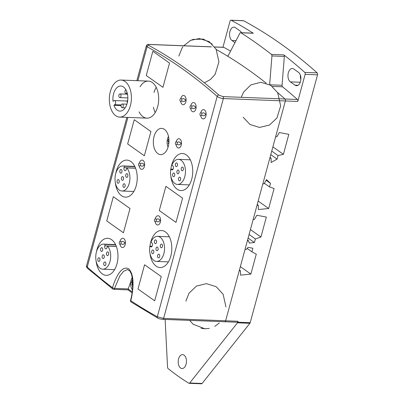 <?xml version="1.0" encoding="UTF-8"?>
<svg xmlns="http://www.w3.org/2000/svg" width="404" height="404" viewBox="0 0 404 404"><rect width="100%" height="100%" fill="white"/><g stroke="black" fill="none" stroke-linecap="round" stroke-linejoin="round"><path stroke-width="0.61" d="M136.85 80.664L146.309 45.839L147.101 46.763A781.806 465.034 92.2 0 1 217.18 96.41C218.882 97.642 220.932 98.359 223.336 98.571A1.545 0.919 -87.8 0 0 222.963 96.607L218.877 95.086A1.545 1.116 131.5 0 0 217.18 96.41L157.318 316.731A1.545 1.192 118.6 0 0 157.823 318.13A1.545 1.192 118.6 0 0 157.873 318.16M127.906 117.407L87.239 267.079A1.545 1.116 -48.5 0 0 87.456 268.281A1.545 1.116 -48.5 0 1 87.456 268.281C86.547 267.16 86.244 266.352 86.532 265.862L87.239 267.079A781.806 465.034 92.2 0 0 112.489 287.734A1.545 1.146 127 0 0 112.802 289.017A1.545 1.545 0 0 0 113.67 289.325A1.545 0.919 -87.8 0 0 114.549 288.421A1.545 0.49 -163.5 0 1 112.489 287.734C115.443 277.962 121.326 265.256 128.578 268.726C135.067 274.993 133.264 290.582 130.81 300.712A781.806 465.034 92.2 0 0 157.318 316.731L163.61 318.402L223.336 98.571L285.36 100.96A1.545 0.919 -87.8 0 0 284.987 99A783.351 465.953 -87.8 0 0 277.614 92.561A783.351 465.953 92.2 0 1 284.987 99A1.545 0.919 92.2 0 1 285.36 100.96L275.644 136.729L276.886 136.774L279.285 132.547L288.825 134.355L283.401 154.318L278.048 155.555L277.083 159.115L271.15 162.489L271.074 158.166L269.832 158.116L262.858 183.785L264.1 183.83L266.504 179.603L270.493 183.36L269.529 186.926L274.104 188.542L268.675 208.504L258.368 209.545L258.287 205.222L257.05 205.171L253.172 219.433L254.414 219.478L256.818 215.251L266.352 217.059L260.928 237.022L255.389 238.971L254.419 242.536L249.263 243.056L248.601 240.87L247.364 240.819L245.036 249.379L246.278 249.425L248.101 247.334L252.869 248.238L251.899 251.803L256.282 254.131L250.859 274.094L240.547 275.139L240.466 270.816L239.229 270.766L225.634 320.796L285.36 100.96L297.768 101.439L305.126 74.346L317.534 74.826A1.545 0.919 -87.8 0 0 317.155 72.866L304.752 72.387A1.545 0.919 92.2 0 1 305.126 74.346M237.789 322.2A1.545 0.919 92.2 0 1 237.486 322.826L189.703 382.997A1.545 0.919 92.2 0 1 189.112 383.32L201.515 383.8A1.545 0.919 -87.8 0 0 202.106 383.477L249.889 323.306A1.545 0.919 -87.8 0 0 250.192 322.68L237.789 322.2L238.037 321.271A1.545 0.919 92.2 0 1 237.143 322.225L224.74 321.746A1.545 0.919 -87.8 0 0 225.634 320.796A1.545 0.919 92.2 0 1 224.74 321.746A1.545 0.919 92.2 0 1 224.488 321.675M146.309 45.839C146.773 44.794 147.718 44.324 149.147 44.425L149.147 44.425A1.545 0.919 -87.8 0 1 149.399 44.496C147.995 44.49 147.748 44.773 148.657 45.339A1.545 1.192 -61.4 0 0 147.101 46.763L137.88 80.699M266.206 83.163A783.351 465.953 -87.8 0 0 216.266 49.54A783.351 465.953 92.2 0 1 227.26 55.949A1.545 0.919 -87.8 0 0 227.543 56.035A1.545 0.919 -87.8 0 0 228.285 55.479L239.885 33.229A1.545 0.919 92.2 0 1 240.622 32.674A1.545 0.919 92.2 0 1 240.92 32.775L253.328 33.249A1.545 0.919 92.2 0 0 253.03 33.153L240.622 32.674M155.333 218.589A4.631 2.757 92.2 0 1 158.014 215.736A4.631 2.757 92.2 0 1 160.59 220.468A4.631 2.757 92.2 0 1 157.656 224.993A4.631 2.757 92.2 0 1 155.176 221.791A4.631 2.757 -87.8 0 0 157.656 224.993A4.631 2.757 -87.8 0 0 160.59 220.468A4.631 2.757 -87.8 0 0 158.014 215.736A4.631 2.757 -87.8 0 0 155.333 218.589A4.631 2.757 -87.8 0 0 155.293 218.731A4.631 2.757 92.2 0 1 155.333 218.589M176.25 141.592A4.631 2.757 92.2 0 1 178.932 138.734A4.631 2.757 92.2 0 1 181.507 143.471A4.631 2.757 92.2 0 1 178.578 147.99A4.631 2.757 92.2 0 1 176.099 144.794A4.631 2.757 -87.8 0 0 178.578 147.99A4.631 2.757 -87.8 0 0 181.507 143.471A4.631 2.757 -87.8 0 0 178.932 138.734A4.631 2.757 -87.8 0 0 176.25 141.592A4.631 2.757 -87.8 0 0 176.215 141.733A4.631 2.757 92.2 0 1 176.25 141.592M190.86 105.404A4.631 2.757 92.2 0 1 193.541 102.545A4.631 2.757 92.2 0 1 196.117 107.282A4.631 2.757 92.2 0 1 193.183 111.807A4.631 2.757 92.2 0 1 190.703 108.605A4.631 2.757 -87.8 0 0 193.183 111.807A4.631 2.757 -87.8 0 0 196.117 107.282A4.631 2.757 -87.8 0 0 193.541 102.545A4.631 2.757 -87.8 0 0 190.86 105.404A4.631 2.757 -87.8 0 0 190.824 105.545A4.631 2.757 92.2 0 1 190.86 105.404M180.851 98.308A4.631 2.757 92.2 0 1 183.527 95.455A4.631 2.757 92.2 0 1 186.103 100.187A4.631 2.757 92.2 0 1 183.174 104.712A4.631 2.757 92.2 0 1 180.694 101.515A4.631 2.757 -87.8 0 0 183.174 104.712A4.631 2.757 -87.8 0 0 186.103 100.187A4.631 2.757 -87.8 0 0 183.527 95.455A4.631 2.757 -87.8 0 0 180.851 98.308A4.631 2.757 -87.8 0 0 180.81 98.45A4.631 2.757 92.2 0 1 180.851 98.308M200.869 112.494A4.631 2.757 92.2 0 1 203.55 109.641A4.631 2.757 92.2 0 1 206.126 114.372A4.631 2.757 92.2 0 1 203.197 118.897A4.631 2.757 92.2 0 1 200.717 115.695A4.631 2.757 -87.8 0 0 203.197 118.897A4.631 2.757 -87.8 0 0 206.126 114.372A4.631 2.757 -87.8 0 0 203.55 109.641A4.631 2.757 -87.8 0 0 200.869 112.494A4.631 2.757 -87.8 0 0 200.833 112.635A4.631 2.757 92.2 0 1 200.869 112.494M139.415 162.933A4.631 2.757 92.2 0 1 142.097 160.08A4.631 2.757 92.2 0 1 144.672 164.812A4.631 2.757 92.2 0 1 141.738 169.337A4.631 2.757 92.2 0 1 139.259 166.14A4.631 2.757 -87.8 0 0 141.738 169.337A4.631 2.757 -87.8 0 0 144.672 164.812A4.631 2.757 -87.8 0 0 142.097 160.08A4.631 2.757 -87.8 0 0 139.415 162.933A4.631 2.757 -87.8 0 0 139.375 163.075A4.631 2.757 92.2 0 1 139.415 162.933M120.16 241.117A4.631 2.757 92.2 0 1 122.841 238.259A4.631 2.757 92.2 0 1 125.417 242.996A4.631 2.757 92.2 0 1 122.488 247.521A4.631 2.757 92.2 0 1 120.008 244.319A4.631 2.757 -87.8 0 0 122.488 247.521A4.631 2.757 -87.8 0 0 125.417 242.996A4.631 2.757 -87.8 0 0 122.841 238.259A4.631 2.757 -87.8 0 0 120.16 241.117A4.631 2.757 -87.8 0 0 120.124 241.259A4.631 2.757 92.2 0 1 120.16 241.117M165.887 186.335L182.573 198.152L175.987 222.397L159.302 210.575L165.887 186.335L182.573 198.152L175.987 222.397L159.302 210.575L165.887 186.335M134.244 119.705L150.929 131.527L144.344 155.767L127.659 143.945L134.244 119.705L150.929 131.527L144.344 155.767L127.659 143.945L134.244 119.705M152.843 51.263L169.529 63.085L162.943 87.325L146.258 75.503L152.843 51.263L169.529 63.085L162.943 87.325L146.258 75.503L152.843 51.263M113.327 196.708L130.012 208.53L123.427 232.77L106.742 220.948L113.327 196.708L130.012 208.53L123.427 232.77L106.742 220.948L113.327 196.708M144.576 264.756L161.262 276.578L154.676 300.818L137.991 289.001L144.576 264.756L161.262 276.578L154.676 300.818L137.991 289.001L144.576 264.756M149.965 246.162A18.534 11.024 92.2 0 1 150.778 241.946A18.534 11.024 92.2 0 1 161.504 230.517A18.534 11.024 92.2 0 1 171.801 249.46A18.534 11.024 92.2 0 1 160.075 267.554A18.534 11.024 92.2 0 1 149.929 253.111M115.685 173.725A18.534 11.024 92.2 0 1 116.185 171.528A18.534 11.024 92.2 0 1 126.912 160.1A18.534 11.024 92.2 0 1 137.214 179.043A18.534 11.024 92.2 0 1 125.482 197.137A18.534 11.024 92.2 0 1 115.337 182.694M140.042 86.769A18.534 11.024 92.2 0 1 148.374 81.108A18.534 11.024 92.2 0 1 158.676 100.051A18.534 11.024 92.2 0 1 146.945 118.14A18.534 11.024 92.2 0 1 139.072 111.852M96.435 251.904A18.534 11.024 92.2 0 1 96.935 249.707A18.534 11.024 92.2 0 1 107.661 238.284A18.534 11.024 92.2 0 1 117.963 257.227A18.534 11.024 92.2 0 1 106.232 275.321A18.534 11.024 92.2 0 1 96.086 260.873M170.887 169.165A18.534 11.024 92.2 0 1 171.7 164.943A18.534 11.024 92.2 0 1 182.421 153.52A18.534 11.024 92.2 0 1 192.723 172.463A18.534 11.024 92.2 0 1 180.997 190.557A18.534 11.024 92.2 0 1 170.852 176.109M154.065 136.466A13.125 7.807 92.2 0 1 161.661 128.376A13.125 7.807 92.2 0 1 168.958 141.794A13.125 7.807 92.2 0 1 160.651 154.611A13.125 7.807 92.2 0 1 154.065 136.466M130.795 281.724L128.199 288.926L128.209 289.769M132.037 292.819L128.068 289.875L113.67 289.325M153.404 107.247A18.534 11.024 -87.8 0 0 155.237 112.549M156.212 87.32A18.534 11.024 -87.8 0 0 153.974 92.465M189.112 383.32A1.545 0.919 92.2 0 1 188.825 383.229A393.799 234.239 92.2 0 1 168.049 368.514A1.545 0.919 92.2 0 1 167.559 367.312L165.135 319.448M231.189 20.271L243.597 20.75A1.545 0.919 -87.8 0 0 243.339 20.68L230.936 20.2A1.545 0.919 92.2 0 1 231.189 20.271A783.351 465.953 92.2 0 1 253.328 33.249M243.597 20.75A783.351 465.953 92.2 0 1 317.155 72.866M250.192 322.68L317.534 74.826M300.404 75.205A6.949 4.136 -87.8 0 0 300.859 79.497M304.752 72.387A783.351 465.953 92.2 0 0 283.845 54.873A1.545 0.919 92.2 0 1 284.34 56.419L282.058 85.264A1.545 0.919 -87.8 0 0 282.537 86.799A783.351 465.953 -87.8 0 1 297.389 99.48A1.545 0.919 92.2 0 1 297.768 101.439M283.845 54.873L271.443 54.394A1.545 0.919 92.2 0 1 271.937 55.939L284.34 56.419M269.665 84.633L271.937 55.939M271.443 54.394A783.351 465.953 -87.8 0 0 240.92 32.775M234.977 42.642L231.952 40.501A6.949 4.136 92.2 0 1 229.684 32.648A6.949 4.136 92.2 0 1 233.961 27.139A6.949 4.136 92.2 0 1 235.436 27.669L240.107 30.977A6.949 4.136 92.2 0 1 241.536 32.709M222.947 47.268L230.043 21.154A1.545 0.919 92.2 0 1 230.936 20.2M214.686 46.95L223.574 47.293A1.545 0.919 92.2 0 1 223.831 47.364A783.351 465.953 -87.8 0 1 230.573 51.091M298.506 72.351A6.949 4.136 92.2 0 1 300.773 80.199A6.949 4.136 92.2 0 1 296.496 85.709A6.949 4.136 92.2 0 1 295.021 85.183L290.35 81.876A6.949 4.136 92.2 0 1 288.082 74.023A6.949 4.136 92.2 0 1 292.36 68.513A6.949 4.136 92.2 0 1 293.834 69.039L298.506 72.351M180.578 367.988A6.949 4.136 92.2 0 1 178.31 360.141A6.949 4.136 92.2 0 1 182.588 354.631A6.949 4.136 92.2 0 1 186.451 361.731A6.949 4.136 92.2 0 1 182.053 368.519A6.949 4.136 92.2 0 1 180.578 367.988M270.024 157.419L271.074 158.166M257.237 204.474L258.287 205.222M247.551 240.122L248.601 240.87M239.415 270.069L240.466 270.816M249.081 234.502L255.389 238.971M250.419 229.573L260.928 237.022M248.112 238.067L254.419 242.536M271.746 151.086L278.048 155.555M272.887 146.869L283.401 154.318M270.776 154.651L277.083 159.115M266.125 180.265L270.493 183.36M264.403 183.295L269.529 186.926M258.166 201.056L268.675 208.504M247.142 248.435L251.899 251.803M240.345 266.65L250.859 274.094M119.352 242.203A1.545 0.919 92.2 0 1 120.937 241.855A1.545 0.919 92.2 0 1 120.266 244.324A1.545 0.919 92.2 0 1 119.352 242.203M154.52 219.675A1.545 0.919 92.2 0 1 156.106 219.327A1.545 0.919 92.2 0 1 155.434 221.796A1.545 0.919 92.2 0 1 154.52 219.675M138.602 164.019A1.545 0.919 92.2 0 1 140.188 163.671A1.545 0.919 92.2 0 1 139.516 166.14A1.545 0.919 92.2 0 1 138.602 164.019M175.442 142.678A1.545 0.919 92.2 0 1 177.028 142.329A1.545 0.919 92.2 0 1 176.356 144.799A1.545 0.919 92.2 0 1 175.442 142.678M180.038 99.394A1.545 0.919 92.2 0 1 181.623 99.046A1.545 0.919 92.2 0 1 180.952 101.515A1.545 0.919 92.2 0 1 180.038 99.394M190.047 106.489A1.545 0.919 92.2 0 1 191.632 106.141A1.545 0.919 92.2 0 1 190.961 108.61A1.545 0.919 92.2 0 1 190.047 106.489M200.061 113.58A1.545 0.919 92.2 0 1 201.647 113.231A1.545 0.919 92.2 0 1 200.975 115.701A1.545 0.919 92.2 0 1 200.061 113.58M105.156 244.415L104.767 245.849A2.161 1.288 -87.8 0 0 105.853 248.839A2.161 1.288 -87.8 0 0 107.105 247.506L107.494 246.071A12.549 7.464 92.2 0 1 110.282 260.297A12.549 7.464 92.2 0 1 102.742 269.2A12.549 7.464 92.2 0 1 95.768 256.373A12.549 7.464 92.2 0 1 103.707 244.117A12.549 7.464 92.2 0 1 105.156 244.415L115.655 244.824M116.337 246.415L107.494 246.071M105.272 262.08A1.853 1.101 -87.8 0 0 104.878 261.938A1.853 1.101 -87.8 0 0 103.707 263.746A1.853 1.101 -87.8 0 0 104.737 265.64A1.853 1.101 -87.8 0 0 105.878 264.171A1.853 1.101 -87.8 0 0 105.272 262.08M99.369 257.898A1.853 1.101 -87.8 0 0 98.975 257.762A1.853 1.101 -87.8 0 0 97.803 259.57A1.853 1.101 -87.8 0 0 98.834 261.464A1.853 1.101 -87.8 0 0 99.975 259.994A1.853 1.101 -87.8 0 0 99.369 257.898M102.111 247.819A1.853 1.101 -87.8 0 0 101.717 247.677A1.853 1.101 -87.8 0 0 100.546 249.485A1.853 1.101 -87.8 0 0 101.576 251.379A1.853 1.101 -87.8 0 0 102.717 249.909A1.853 1.101 -87.8 0 0 102.111 247.819M103.692 254.949A1.853 1.101 -87.8 0 0 103.298 254.808A1.853 1.101 -87.8 0 0 102.121 256.616A1.853 1.101 -87.8 0 0 103.151 258.51A1.853 1.101 -87.8 0 0 104.293 257.04A1.853 1.101 -87.8 0 0 103.692 254.949M108.009 252A1.853 1.101 -87.8 0 0 107.615 251.859A1.853 1.101 -87.8 0 0 106.444 253.667A1.853 1.101 -87.8 0 0 107.474 255.56A1.853 1.101 -87.8 0 0 108.615 254.091A1.853 1.101 -87.8 0 0 108.009 252M149.849 246.157L150.687 246.753A2.161 1.288 -87.8 0 0 151.141 246.915A2.161 1.288 -87.8 0 0 152.475 245.203A2.161 1.288 -87.8 0 0 151.768 242.759L150.929 242.168A12.549 7.464 92.2 0 1 157.55 236.355A12.549 7.464 92.2 0 1 164.524 249.182A12.549 7.464 92.2 0 1 156.585 261.433A12.549 7.464 92.2 0 1 149.849 246.157L152.121 246.248M160.383 245.228A1.853 1.101 -87.8 0 0 161.312 247.788A1.853 1.101 -87.8 0 0 162.489 245.98A1.853 1.101 -87.8 0 0 161.459 244.087A1.853 1.101 -87.8 0 0 160.383 245.228M157.646 255.313A1.853 1.101 -87.8 0 0 158.575 257.873A1.853 1.101 -87.8 0 0 159.747 256.065A1.853 1.101 -87.8 0 0 158.716 254.172A1.853 1.101 -87.8 0 0 157.646 255.313M151.747 251.137A1.853 1.101 -87.8 0 0 152.677 253.697A1.853 1.101 -87.8 0 0 153.848 251.884A1.853 1.101 -87.8 0 0 152.818 249.99A1.853 1.101 -87.8 0 0 151.747 251.137M156.065 248.182A1.853 1.101 -87.8 0 0 156.994 250.743A1.853 1.101 -87.8 0 0 158.171 248.935A1.853 1.101 -87.8 0 0 157.141 247.041A1.853 1.101 -87.8 0 0 156.065 248.182M154.49 241.052A1.853 1.101 -87.8 0 0 155.419 243.612A1.853 1.101 -87.8 0 0 156.59 241.804A1.853 1.101 -87.8 0 0 155.56 239.91A1.853 1.101 -87.8 0 0 154.49 241.052M124.412 166.236L124.023 167.665A2.161 1.288 -87.8 0 0 125.104 170.655A2.161 1.288 -87.8 0 0 126.356 169.321L126.745 167.892A12.549 7.464 92.2 0 1 129.532 182.118A12.549 7.464 92.2 0 1 121.993 191.016A12.549 7.464 92.2 0 1 115.019 178.189A12.549 7.464 92.2 0 1 122.962 165.938A12.549 7.464 92.2 0 1 124.412 166.236L134.906 166.64M135.587 168.231L126.745 167.892M124.523 183.896A1.853 1.101 -87.8 0 0 124.129 183.754A1.853 1.101 -87.8 0 0 122.957 185.562A1.853 1.101 -87.8 0 0 123.988 187.456A1.853 1.101 -87.8 0 0 125.129 185.986A1.853 1.101 -87.8 0 0 124.523 183.896M118.624 179.719A1.853 1.101 -87.8 0 0 118.231 179.578A1.853 1.101 -87.8 0 0 117.054 181.386A1.853 1.101 -87.8 0 0 118.084 183.28A1.853 1.101 -87.8 0 0 119.225 181.81A1.853 1.101 -87.8 0 0 118.624 179.719M121.362 169.635A1.853 1.101 -87.8 0 0 120.968 169.493A1.853 1.101 -87.8 0 0 119.796 171.301A1.853 1.101 -87.8 0 0 120.826 173.195A1.853 1.101 -87.8 0 0 121.968 171.725A1.853 1.101 -87.8 0 0 121.362 169.635M122.942 176.765A1.853 1.101 -87.8 0 0 122.548 176.624A1.853 1.101 -87.8 0 0 121.377 178.432A1.853 1.101 -87.8 0 0 122.407 180.33A1.853 1.101 -87.8 0 0 123.548 178.861A1.853 1.101 -87.8 0 0 122.942 176.765M127.26 173.816A1.853 1.101 -87.8 0 0 126.866 173.675A1.853 1.101 -87.8 0 0 125.695 175.488A1.853 1.101 -87.8 0 0 126.725 177.381A1.853 1.101 -87.8 0 0 127.866 175.912A1.853 1.101 -87.8 0 0 127.26 173.816M170.766 169.16L171.604 169.751A2.161 1.288 -87.8 0 0 172.064 169.917A2.161 1.288 -87.8 0 0 173.397 168.2A2.161 1.288 -87.8 0 0 172.69 165.761L171.852 165.165A12.549 7.464 92.2 0 1 178.472 159.353A12.549 7.464 92.2 0 1 185.446 172.18A12.549 7.464 92.2 0 1 177.502 184.431A12.549 7.464 92.2 0 1 170.766 169.16L173.043 169.246M181.305 168.231A1.853 1.101 -87.8 0 0 182.234 170.791A1.853 1.101 -87.8 0 0 183.406 168.983A1.853 1.101 -87.8 0 0 182.376 167.084A1.853 1.101 -87.8 0 0 181.305 168.231M178.568 178.316A1.853 1.101 -87.8 0 0 179.497 180.876A1.853 1.101 -87.8 0 0 180.669 179.068A1.853 1.101 -87.8 0 0 179.639 177.174A1.853 1.101 -87.8 0 0 178.568 178.316M172.665 174.134A1.853 1.101 -87.8 0 0 173.599 176.694A1.853 1.101 -87.8 0 0 174.77 174.887A1.853 1.101 -87.8 0 0 173.74 172.993A1.853 1.101 -87.8 0 0 172.665 174.134M176.987 171.185A1.853 1.101 -87.8 0 0 177.917 173.745A1.853 1.101 -87.8 0 0 179.088 171.937A1.853 1.101 -87.8 0 0 178.058 170.044A1.853 1.101 -87.8 0 0 176.987 171.185M175.407 164.049A1.853 1.101 -87.8 0 0 176.336 166.615A1.853 1.101 -87.8 0 0 177.513 164.802A1.853 1.101 -87.8 0 0 176.482 162.908A1.853 1.101 -87.8 0 0 175.407 164.049M132.249 277.558A8.206 4.883 -87.8 0 0 131.098 280.265A8.206 4.883 -87.8 0 0 132.391 289.9M132.704 284.29A15.438 4 170.8 0 0 131.613 285.123A15.438 5.979 -15.9 0 1 132.628 283.83A15.397 4.474 -164.8 0 1 131.452 282.649A14.731 11.039 -54.7 0 1 131.704 281.578A14.731 11.039 -54.7 0 1 132.032 280.512A15.397 4.474 15.2 0 0 132.633 281.179M132.603 287.305A14.731 4.282 -164.8 0 1 132.456 287.188A15.397 11.539 -54.7 0 1 132.704 284.396M132.694 282.699L131.452 282.649M168.488 136.426A8.206 4.883 -87.8 0 0 167.554 138.769A8.206 4.883 -87.8 0 0 168.079 147.107M168.882 142.981A15.438 4 170.8 0 0 168.069 143.632A15.438 5.979 -15.9 0 1 168.917 142.511M168.938 142.218A15.397 4.474 -164.8 0 1 167.902 141.158A14.731 11.039 -54.7 0 1 168.155 140.087A14.731 11.039 -54.7 0 1 168.483 139.016A15.397 4.474 15.2 0 0 168.928 139.526M167.902 141.158L168.973 141.198M121.119 106.55A1.853 1.101 92.2 0 1 122.225 103.995A1.853 1.101 92.2 0 1 123.255 105.888A1.853 1.101 92.2 0 1 122.084 107.696A1.853 1.101 92.2 0 1 121.119 106.55M118.882 96.47A1.853 1.101 92.2 0 1 119.993 93.91A1.853 1.101 92.2 0 1 121.023 95.804A1.853 1.101 92.2 0 1 119.847 97.611A1.853 1.101 92.2 0 1 118.882 96.47M127.013 92.359A1.853 1.101 92.2 0 1 125.957 93.435A1.853 1.101 92.2 0 1 124.993 92.294A1.853 1.101 92.2 0 1 125.902 89.754M127.321 102.697A1.853 1.101 92.2 0 1 127.225 102.379A1.853 1.101 92.2 0 1 127.75 100.071M113.883 100.707L113.014 101.298A12.549 7.464 92.2 0 1 120.852 86.032A12.549 7.464 92.2 0 1 127.831 98.859A12.549 7.464 92.2 0 1 119.887 111.11A12.549 7.464 92.2 0 1 113.898 105.293L114.766 104.702A2.161 1.288 -87.8 0 0 115.6 102.308A2.161 1.288 -87.8 0 0 114.408 100.546A2.161 1.288 -87.8 0 0 113.883 100.707M113.898 105.293L121.069 105.57M110.004 105.656A18.534 11.024 -87.8 0 0 119.655 117.089A18.534 11.024 -87.8 0 0 131.386 98.995A18.534 11.024 -87.8 0 0 121.084 80.053A18.534 11.024 -87.8 0 0 110.004 105.656M162.681 319.352A1.545 0.919 -87.8 0 0 162.716 319.352L162.716 319.352A1.545 0.919 -87.8 0 0 163.61 318.402L238.037 321.271M224.74 321.746L162.716 319.352C159.999 318.988 158.368 318.584 157.823 318.13L131.199 302.046A1.545 1.167 -56.4 0 1 130.81 300.712A1.545 0.409 -166 0 1 130.553 300.389A1.545 0.409 -166 0 1 130.558 300.369M211.171 46.814L149.147 44.425A1.545 0.919 -87.8 0 0 149.111 44.425M297.389 99.48L222.963 96.607M149.399 44.496L211.423 46.884M218.877 95.086A783.351 465.953 -87.8 0 0 148.657 45.339M132.164 291.86A781.806 465.034 92.2 0 1 128.199 288.926L114.549 288.421L119.872 275.887L123.467 271.377L127.523 269.534L130.068 271.236L131.638 274.771C133.3 282.962 132.936 291.501 130.558 300.389M202.106 383.477L189.703 382.997M237.486 322.826L249.889 323.306M272.357 86.406L282.537 86.799M282.058 85.264L269.958 84.8M227.836 55.969L227.26 55.949M214.731 47.015L223.831 47.364M231.952 40.501L236.012 40.658M295.021 85.183L298.006 85.3M290.35 81.876L300.253 82.254M116.291 246.294L104.767 245.849M151.616 246.788L150.687 246.753M135.542 168.109L124.023 167.665M172.533 169.786L171.604 169.751M114.766 104.702L121.21 104.949M86.532 265.857L126.876 117.367M87.456 268.286L112.802 289.017M130.553 300.389A1.545 1.545 0 0 0 131.199 302.046M120.983 241.971L122.69 241.345L124.533 242.243L124.811 243.107L123.947 244.107L122.589 244.43L120.917 243.678M156.151 219.443L157.858 218.817L159.701 219.72L159.979 220.584L159.115 221.579L157.757 221.907L156.085 221.15M140.233 163.787L141.94 163.166L143.784 164.064L144.061 164.928L143.198 165.923L141.839 166.251L140.168 165.494M177.073 142.445L178.78 141.819L180.623 142.718L180.901 143.582L180.038 144.576L178.679 144.905L177.008 144.152M181.669 99.162L183.376 98.541L185.219 99.44L185.497 100.303L184.633 101.298L183.275 101.626L181.603 100.869M191.678 106.257L193.39 105.631L195.233 106.53L195.511 107.393L194.642 108.393L193.289 108.716L191.612 107.964M201.692 113.347L203.399 112.721L205.242 113.625L205.52 114.489L204.656 115.483L203.298 115.812L201.626 115.054M115.534 244.577L103.707 244.117M114.569 269.655L102.742 269.2M169.377 236.81L157.55 236.355M168.412 261.888L156.585 261.433M134.784 166.392L122.962 165.938M133.82 191.471L121.993 191.016M190.299 159.807L178.472 159.353M189.33 184.891L177.502 184.431M201.035 328.255L204.894 328.78L209.322 328.407M214.792 326.392L219.306 322.983M189.607 320.392L193.233 324.311L204.909 328.78M225.967 306.929L223.124 294.289L216.221 286.724L206.434 283.638L196.45 286.077L189.047 293.178L185.88 301.142M243.173 117.261L250.005 124.477L259.514 127.437L269.513 125.038L276.947 117.958L280.659 105.934L277.735 92.779L270.741 85.269L260.903 82.29L250.97 84.84L243.647 92.001L241.233 97.313M212.216 44.066L203.293 39.097L193.077 39.42L189.951 40.708M204.343 82.79L210.459 79.517L215.11 74.387L218.938 61.857L216.1 49.222L209.196 41.652L199.414 38.562L190.718 40.334L183.714 45.758M182.962 46.712L182.022 48.091L178.851 56.065M126.912 104.171L122.225 103.995M125.19 107.817L122.084 107.696M127.477 94.198L119.993 93.91M127.846 97.919L119.847 97.611M127.326 93.491L125.957 93.435M114.408 100.546L127.24 101.04M119.655 117.089L146.945 118.14M121.084 80.053L148.374 81.108"/></g></svg>
